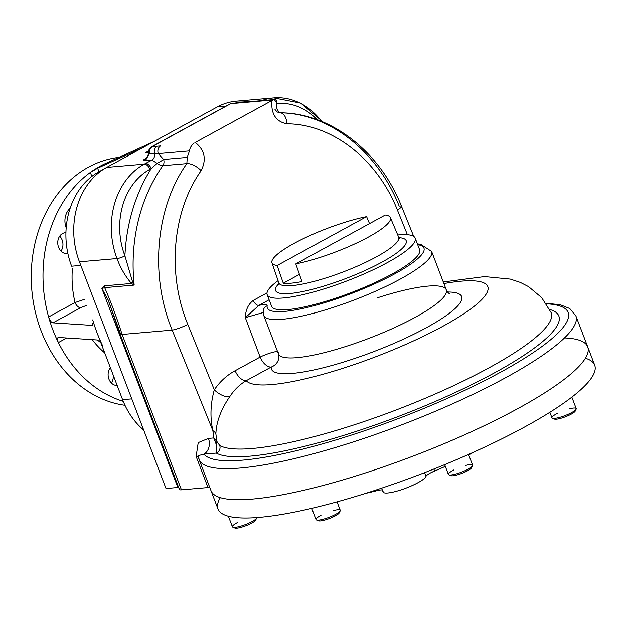 <?xml version="1.0" encoding="UTF-8"?>
<svg xmlns="http://www.w3.org/2000/svg" width="626" height="626" viewBox="0 0 626 626"><rect width="100%" height="100%" fill="white"/><g stroke="black" fill="none" stroke-linecap="round" stroke-linejoin="round"><path stroke-width="0.94" d="M98.877 171.774L100.082 171.673L98.877 171.774L103.791 169.09L98.877 171.774A71.865 57.991 -95 0 0 71.622 266.214L80.809 265.416L71.622 266.214A71.865 57.991 -95 0 1 98.877 171.774M59.705 236.159A10.478 8.459 -95 0 1 60.996 251.128A10.478 8.459 -95 0 0 59.705 236.159M65.933 232.669A10.478 8.459 85 0 0 65.315 232.692A10.478 8.459 85 0 0 57.795 243.866A10.478 8.459 85 0 0 67.131 253.577A10.478 8.459 85 0 0 67.858 253.475A10.478 8.459 85 0 1 57.803 243.944A10.478 8.459 85 0 1 65.933 232.669M113.251 375.232A10.478 8.459 -95 0 1 111.35 382.987A10.478 8.459 -95 0 0 113.251 375.232M110.051 368.018A10.478 8.459 -95 0 1 110.833 368.91A10.478 8.459 -95 0 0 110.051 368.018M110.348 367.618A10.478 8.459 85 0 0 108.94 379.168A10.478 8.459 85 0 0 117.156 385.459A10.478 8.459 85 0 1 108.94 379.168A10.478 8.459 85 0 1 110.348 367.618M57.991 337.578L58.554 337.461C57.06 337.672 57.005 339.378 58.382 342.563A124.762 100.676 -95 0 0 123.236 401.329A124.762 100.676 -95 0 1 58.382 342.563L66.747 338.001L58.382 342.563A124.762 100.676 -95 0 1 48.609 316.967L75.042 302.53L84.299 299.416L75.042 302.53A88.829 71.685 85 0 1 72.413 268.288A88.829 71.685 85 0 0 75.042 302.53A5.986 3.333 -118.6 0 0 80.66 307.71L86.576 305.378L80.66 307.71L52.967 322.836L91.819 325.371L93.211 322.758L92.398 325.246L92.836 324.816L91.819 325.371L52.967 322.836C51.246 322.437 49.79 320.481 48.609 316.967A124.762 100.676 -95 0 1 90.332 172.416L97.617 168.144L98.986 171.72L97.617 168.144L90.332 172.416A124.762 100.676 -95 0 1 106.107 163.206L108.955 161.923M58.554 337.461L97.406 339.996L100.849 342.743L97.406 339.996L58.554 337.461C57.06 337.672 57.005 339.378 58.382 342.563A124.762 100.676 -95 0 1 48.609 316.967L75.042 302.53A5.986 3.333 -118.6 0 0 80.66 307.71L52.967 322.836C51.246 322.437 49.79 320.481 48.609 316.967A124.762 100.676 -95 0 1 90.332 172.416A124.762 100.676 -95 0 1 108.306 162.251M91.85 176.383L90.332 172.416L91.85 176.383M92.249 339.66A88.829 71.685 85 0 0 104.738 352.931A88.829 71.685 85 0 1 92.249 339.66M102.484 345.466A144.723 116.788 -95 0 1 97.1 332.938A144.723 116.788 -95 0 1 92.711 319.878A144.723 116.788 -95 0 0 97.1 332.938L122.586 399.67L97.1 332.938A144.723 116.788 -95 0 0 102.484 345.466M142.313 147.924L97.617 168.144L142.313 147.924M153.957 141.562L109.26 161.782L153.957 141.562M124.965 405.288A124.762 100.676 -95 0 1 31.3 280.456A124.762 100.676 -95 0 1 119.05 157.353A124.762 100.676 -95 0 0 31.3 280.456A124.762 100.676 -95 0 0 124.965 405.288M143.683 430.046A71.865 57.991 -95 0 1 122.586 399.67L131.773 398.872L122.586 399.67A71.865 57.991 -95 0 0 143.683 430.046M146.445 157.697C147.384 157.157 148.065 155.655 148.479 153.19L149.09 149.379L151.469 146.867A3.991 2.222 61.4 0 1 151.985 146.711L160.6 145.928A5.986 4.836 85 0 0 158.261 153.605L189.459 150.905C189.905 147.814 191.493 145.185 194.224 143.018C191.493 145.185 189.905 147.814 189.459 150.905L187.26 157.4L186.845 163.597A11.98 5.258 34.9 0 1 201.134 170.663C172.361 211.205 166.923 273.883 187.784 324.354A11.98 2.019 -22.1 0 1 172.158 330.113L212.887 430.665A11.98 6.808 -1.1 0 1 215.868 433.873A11.98 6.808 -1.1 0 0 212.887 430.665C209.937 417.62 210.406 403.997 214.295 389.795A11.98 5.196 34.1 0 0 229.899 396.446A11.98 5.196 34.1 0 1 214.295 389.795C220.047 381.469 226.995 375.115 235.141 370.733A11.98 6.667 61.4 0 0 246.229 380.702C239.899 384.325 234.46 389.568 229.899 396.446C221.048 409.232 216.369 421.705 215.868 433.873L216.878 441.471A5.986 3.318 158.6 0 1 216.017 443.803A5.986 3.318 158.6 0 0 216.878 441.471L219.726 445.501A5.986 5.798 -60.3 0 1 216.291 453.075C216.807 451.862 216.713 448.772 216.017 443.803L213.716 437.95L212.887 430.665C209.937 417.62 210.406 403.997 214.295 389.795C220.047 381.469 226.995 375.115 235.141 370.733A11.98 6.667 61.4 0 0 246.229 380.702L271.222 367.055A101.803 20.071 159.1 0 0 391.461 344.464A101.803 20.071 159.1 0 0 447.52 292.006A101.803 20.071 159.1 0 1 391.461 344.464A101.803 20.071 159.1 0 1 271.222 367.055L246.229 380.702A129.785 25.588 -20.9 0 0 426.196 334.91A129.785 25.588 -20.9 0 0 443.889 283.578A129.785 25.588 -20.9 0 1 426.196 334.91A129.785 25.588 -20.9 0 1 246.229 380.702C239.899 384.325 234.46 389.568 229.899 396.446C221.048 409.232 216.369 421.705 215.868 433.873L216.878 441.471L219.726 445.501A5.986 5.798 -60.3 0 1 216.291 453.075C216.807 451.862 216.713 448.772 216.017 443.803L213.716 437.95L208.419 438.411L198.223 442.621L196.141 456.471L198.223 442.621L208.419 438.411A11.98 9.664 85 0 1 203.88 454.147L198.278 455.658L199.154 459.648A201.611 39.751 -20.9 0 0 401.681 424.851A201.611 39.751 -20.9 0 0 575.85 315.801L587.72 346.874A201.611 39.751 159.1 0 1 413.551 455.931A201.611 39.751 159.1 0 1 211.025 490.721A201.611 39.751 -20.9 0 0 413.551 455.931A201.611 39.751 -20.9 0 0 587.72 346.874L594.7 365.161A201.611 39.751 159.1 0 1 420.531 474.218A201.611 39.751 159.1 0 1 218.005 509.008L199.154 459.648A201.611 39.751 -20.9 0 0 401.681 424.851A201.611 39.751 -20.9 0 0 575.85 315.801L569.77 308.54L560.372 304.784L546.005 303.219M179.654 488.671A9.985 1.964 -20.9 0 0 181.446 489.853L208.012 487.552A11.98 2.363 -20.9 0 1 209.835 487.615A11.98 2.363 -20.9 0 0 208.012 487.552L196.141 456.471A11.98 2.363 -20.9 0 1 198.395 456.714A11.98 2.363 -20.9 0 0 196.141 456.471L208.012 487.552L181.446 489.853A9.985 1.964 -20.9 0 1 179.396 489.438L120.059 334.041A9.985 1.964 159.1 0 1 120.317 333.267L108.071 299.76L101.889 288.516L104.683 287.663A5.986 4.836 85 0 0 104.245 285.847L101.889 288.516L104.683 287.663A5.986 4.836 85 0 0 104.245 285.847L101.889 288.516L177.87 487.49L101.889 288.516L108.071 299.76L120.059 334.041A9.985 1.964 159.1 0 0 122.101 334.456L181.446 489.853L122.101 334.456A9.985 1.964 159.1 0 1 120.059 334.041M198.278 455.658L203.88 454.147A195.625 38.569 -20.9 0 0 442.723 400.421A195.625 38.569 -20.9 0 0 546.404 303.813A195.625 38.569 -20.9 0 1 442.723 400.421A195.625 38.569 -20.9 0 1 203.88 454.147L216.291 453.075A185.64 36.598 -20.9 0 0 218.537 454.14L218.537 454.14A185.64 36.598 -20.9 0 1 216.291 453.075L203.88 454.147A11.98 9.664 85 0 0 208.419 438.411L213.716 437.95L212.887 430.665L172.158 330.113C149.645 275.432 155.631 207.527 186.845 163.597A11.98 5.258 34.9 0 1 201.134 170.663C206.705 159.45 204.749 150.044 195.273 142.454L272.897 100.043C275.808 99.127 277.122 100.168 276.849 103.165L276.7 104.198L276.849 103.165L274.329 99.573L239.273 102.954A5.986 4.836 -95 0 1 240.846 102.476L237.403 102.734A5.986 4.836 -95 0 0 235.822 103.22L230.806 103.658L151.985 146.711L149.88 149.011L149.34 153.644L147.047 157.4M216.878 441.471L213.716 437.95L216.878 441.471M235.141 370.733L260.134 357.078A11.98 1.823 159.4 0 1 277.537 351.546A11.98 1.823 159.4 0 0 260.134 357.078A11.98 6.667 61.4 0 0 271.222 367.055A11.98 6.667 61.4 0 1 260.134 357.078L245.329 317.672L260.134 357.078L235.141 370.733M278.922 357.54A11.98 11.675 -173 0 1 271.222 367.055A11.98 11.675 -173 0 0 278.922 357.54L278.453 353.948A89.831 17.708 159.1 0 1 278.249 352.062M377.76 297.702A89.831 17.708 159.1 0 1 446.283 289.861A89.831 17.708 159.1 0 1 368.691 338.447A89.831 17.708 159.1 0 1 278.453 353.948L263.789 315.559A89.831 17.708 159.1 0 1 263.648 313.29A5.986 5.83 11.2 0 1 267.161 305.817C267.224 304.291 264.446 304.158 258.82 305.41L269.117 299.784L258.82 305.41A5.986 3.333 61.4 0 1 253.28 300.417C248.232 304.252 245.58 310.003 245.329 317.672L258.82 305.41A5.986 3.333 61.4 0 1 253.28 300.417C248.232 304.252 245.58 310.003 245.329 317.672L258.82 305.41C264.446 304.158 267.224 304.291 267.161 305.817A83.837 16.526 159.1 0 0 359.7 290.245A83.837 16.526 159.1 0 0 417.698 244.711A83.837 16.526 159.1 0 1 359.7 290.245A83.837 16.526 159.1 0 1 267.161 305.817A5.986 5.83 11.2 0 0 263.382 310.136L263.789 315.559A89.831 17.708 159.1 0 0 354.026 300.057A89.831 17.708 159.1 0 0 431.627 251.464A89.831 17.708 159.1 0 1 354.026 300.057A89.831 17.708 159.1 0 1 263.789 315.559M323.165 122.093L300.777 103.165L273.805 97.93A71.865 57.991 -95 0 0 261.535 100.684A71.865 57.991 -95 0 1 273.805 97.93L236.221 101.193A71.865 57.991 85 0 0 217.292 106.968L225.861 106.224L217.292 106.968L106.694 167.385A71.865 57.991 -95 0 0 79.439 261.817L166.007 488.515L177.87 487.49A9.985 1.964 -20.9 0 1 178.637 487.458A9.985 1.964 -20.9 0 0 177.87 487.49L166.007 488.515L79.439 261.817A71.865 57.991 -95 0 1 106.694 167.385L217.292 106.968A71.865 57.991 85 0 1 248.788 101.788M413.708 236.409L401.548 206.377C379.998 151.602 330.755 112.876 280.135 112.844A11.98 6.909 90.7 0 0 279.728 112.86C328.705 112.985 377.415 151.015 399.177 206.11A11.98 2.019 157.9 0 1 401.548 206.377A11.98 2.019 157.9 0 1 397.346 209.882L407.401 234.719L397.346 209.882C377.165 159.035 332.116 123.94 286.872 123.823A11.98 6.909 90.7 0 0 280.135 112.844A11.98 6.909 90.7 0 1 286.872 123.823C275.886 121.663 270.894 113.916 271.903 100.598L272.897 100.043L235.822 103.22A5.986 4.836 -95 0 1 237.403 102.734L230.806 103.658L151.985 146.711L149.88 149.011L149.34 153.644L154.442 153.198A5.986 4.836 85 0 1 157.001 146.273A5.986 4.836 85 0 0 154.442 153.198L158.261 153.605L154.442 153.198A5.986 4.836 85 0 1 151.883 160.123A5.986 4.836 85 0 0 154.442 153.198L149.34 153.644L146.711 158.229A5.986 4.836 85 0 1 144.512 160.757L151.883 160.123L157.142 163.339A5.986 0.524 150.3 0 0 163.597 159.45L187.26 157.4L186.845 163.597L162.854 165.671A5.986 4.836 85 0 0 163.597 159.45L187.26 157.4L189.459 150.905L158.261 153.605L163.597 159.45A5.986 0.524 150.3 0 1 157.142 163.339L151.195 168.597A5.986 3.333 -118.6 0 0 145.576 163.417L151.883 160.123L157.142 163.339L151.195 168.597A5.986 3.333 -118.6 0 0 145.576 163.417L151.883 160.123L144.512 160.757A5.986 4.836 85 0 0 146.711 158.229M401.548 206.377A11.98 2.019 157.9 0 1 397.346 209.882C377.165 159.035 332.116 123.94 286.872 123.823C275.886 121.663 270.894 113.916 271.903 100.598L195.273 142.454C204.749 150.044 206.705 159.45 201.134 170.663C172.361 211.205 166.923 273.883 187.784 324.354L214.295 389.795L187.784 324.354A11.98 2.019 -22.1 0 1 172.158 330.113L122.101 334.456C116.906 318.008 111.092 302.413 104.683 287.663C111.092 302.413 116.906 318.008 122.101 334.456L172.158 330.113C149.645 275.432 155.631 207.527 186.845 163.597L162.854 165.671A5.986 2.559 35.3 0 1 157.142 163.339A5.986 2.559 35.3 0 0 162.854 165.671A5.986 4.836 85 0 0 163.597 159.45L158.261 153.605A5.986 4.836 85 0 1 160.6 145.928L151.985 146.711A3.991 2.222 61.4 0 0 151.469 146.867L230.29 103.806A3.991 2.222 61.4 0 1 230.806 103.658A3.991 2.222 61.4 0 0 230.29 103.806L232.379 103.173L230.806 103.658L239.273 102.954A5.986 4.836 -95 0 1 240.846 102.476L274.329 99.573M267.005 292.921L253.28 300.417L267.005 292.921M263.178 312.53L245.329 317.672L263.178 312.53M147.173 151.938L148.55 150.999L145.529 152.642L148.432 152.681L146.288 152.861L148.464 151.586L146.288 152.861L145.529 152.642L148.526 151.132M195.124 123.017L164.99 139.481L195.124 123.017M233.631 103.267L232.379 103.173M149.09 149.379A3.991 1.33 26.2 0 1 149.88 149.011A3.991 1.33 26.2 0 0 149.09 149.379M148.479 153.19A3.991 0.931 -7.3 0 0 149.34 153.644A3.991 0.931 -7.3 0 1 148.479 153.19M279.728 112.86L277.021 111.929L274.986 109.48M146.007 158.323L145.349 158.683A5.986 3.333 -118.6 0 0 145.756 158.605A5.986 3.333 -118.6 0 1 145.349 158.683A5.986 1.182 -20.9 0 0 144.512 160.757A5.986 1.182 -20.9 0 1 145.349 158.683L146.007 158.323M132.422 281.395A5.986 2.543 133 0 0 131.476 283.484L134.183 285.104L104.683 287.663L134.183 285.104A155.702 125.646 -95 0 1 162.854 165.671A155.702 125.646 -95 0 0 134.183 285.104L132.422 281.395A5.986 2.543 133 0 0 131.476 283.484C125.255 276.215 120.442 267.912 117.031 258.585A71.865 57.991 -95 0 1 144.277 164.122L145.576 163.417L144.277 164.122L106.694 167.385L144.277 164.122A5.986 3.333 -118.6 0 1 149.896 169.302A5.986 3.333 -118.6 0 0 144.277 164.122A71.865 57.991 -95 0 0 117.023 258.561L79.439 261.817L117.031 258.585A5.986 1.182 159.1 0 0 124.918 255.893L132.422 281.395L134.183 285.104L131.476 283.484L104.245 285.847L131.476 283.484C125.255 276.215 120.442 267.912 117.031 258.585A5.986 1.182 159.1 0 0 124.91 255.87A65.871 53.155 -95 0 1 149.896 169.302L151.195 168.597A161.688 130.474 -95 0 0 124.918 255.893L132.422 281.395M276.778 103.697A65.871 53.155 -95 0 1 317.077 119.691A65.871 53.155 -95 0 0 276.778 103.697M124.918 255.893A161.688 130.474 -95 0 1 151.195 168.597L149.896 169.302A65.871 53.155 -95 0 0 124.91 255.87L124.918 255.893M449.437 293.594C448.592 293.406 447.543 292.162 446.283 289.861A89.831 17.708 159.1 0 1 368.691 338.447A89.831 17.708 159.1 0 1 278.453 353.948M273.805 97.93A71.865 57.991 -95 0 1 321.694 121.475M210.5 488.202A201.611 39.751 -20.9 0 0 447.747 442.159A201.611 39.751 -20.9 0 0 564.495 337.938M198.63 457.121A201.611 39.751 -20.9 0 0 199.154 459.648M552.202 310.3A185.64 36.598 -20.9 0 0 549.659 309.455A185.64 36.598 -20.9 0 1 552.202 310.3L552.202 310.3M538.18 345.153A185.64 36.598 -20.9 0 0 552.281 310.332A185.64 36.598 -20.9 0 1 538.18 345.153L538.18 345.153M434.663 401.728A185.64 36.598 -20.9 0 0 538.047 345.255A185.64 36.598 -20.9 0 1 434.663 401.728L434.663 401.728M302.295 446.886A185.64 36.598 -20.9 0 0 434.405 401.837A185.64 36.598 -20.9 0 1 302.295 446.886L302.295 446.886M218.615 454.171A185.64 36.598 -20.9 0 0 302.061 446.941A185.64 36.598 -20.9 0 1 218.615 454.171M551.13 312.624A179.654 35.416 -20.9 0 1 410.022 404.553A179.654 35.416 -20.9 0 1 219.726 445.501A179.654 35.416 -20.9 0 0 410.022 404.553A179.654 35.416 -20.9 0 0 551.13 312.624L541.654 297.608L528.547 286.645L520.253 282.404L510.339 279.118L484.563 276.606L443.271 281.966M585.412 358.236A201.611 39.751 159.1 0 1 420.531 474.218A201.611 39.751 159.1 0 1 220.313 497.654M474.203 451.917A94.816 18.694 159.1 0 1 468.725 454.945A94.816 18.694 159.1 0 0 474.203 451.917M381.617 488.17L383.089 492.028A22.959 4.523 159.1 0 0 404.474 488.695A22.959 4.523 159.1 0 0 425.97 476.402L424.545 472.669L425.97 476.402A11.98 2.363 159.1 0 1 434.632 470.995A94.816 18.694 159.1 0 0 445.313 466.378A94.816 18.694 159.1 0 1 434.632 470.995A11.98 2.363 159.1 0 0 425.97 476.402A22.959 4.523 159.1 0 1 402.252 489.469A22.959 4.523 159.1 0 1 383.214 490.987M376.868 490.69A11.98 2.363 159.1 0 1 382.298 489.939A11.98 2.363 159.1 0 0 376.868 490.69A94.816 18.694 159.1 0 1 365.654 493.366A94.816 18.694 159.1 0 0 376.868 490.69L376.547 489.853L376.868 490.69M433.881 469.015L434.632 470.995L433.881 469.015M431.713 472.309A68.79 13.561 -20.9 0 0 439.202 469.062A68.79 13.561 -20.9 0 1 431.713 472.309M571.843 397.142L576.21 408.582A12.974 2.559 159.1 0 1 562.797 416.4A12.974 2.559 159.1 0 1 551.968 417.839L549.855 412.299M569.386 408.817A12.974 2.559 159.1 0 1 576.147 409.161A12.974 2.559 159.1 0 1 562.797 416.4A12.974 2.559 159.1 0 1 552.398 418.223A12.974 2.559 159.1 0 1 557.21 413.465M576.147 409.161L575.224 411.118A11.378 2.246 159.1 0 1 563.517 417.472A11.378 2.246 159.1 0 1 554.393 419.068L552.398 418.223M575.075 410.374A11.378 2.246 159.1 0 1 563.517 417.472A11.378 2.246 159.1 0 1 554.002 418.418M468.538 454.453L472.63 465.165A12.974 2.559 159.1 0 1 464.985 470.697A12.974 2.559 159.1 0 1 451.049 474.962A12.974 2.559 159.1 0 1 448.38 474.422L444.656 464.648M465.541 465.47A12.974 2.559 159.1 0 1 472.56 465.744A12.974 2.559 159.1 0 1 463.819 471.214A12.974 2.559 159.1 0 1 451.049 474.962A12.974 2.559 159.1 0 1 448.819 474.805A12.974 2.559 159.1 0 1 453.873 469.93M472.56 465.744L471.636 467.7A11.378 2.246 159.1 0 1 463.968 472.497A11.378 2.246 159.1 0 1 452.77 475.791A11.378 2.246 159.1 0 1 450.814 475.65L448.819 474.805M471.488 466.957A11.378 2.246 159.1 0 1 465.642 471.746A11.378 2.246 159.1 0 1 452.77 475.791A11.378 2.246 159.1 0 1 450.423 475.001M337.038 501.849L340.262 510.3A12.974 2.559 159.1 0 1 340.231 510.808A12.974 2.559 159.1 0 1 327.954 517.725A12.974 2.559 159.1 0 1 316.02 519.557L311.74 508.335M333.721 510.464A12.974 2.559 159.1 0 1 340.2 510.871A12.974 2.559 159.1 0 1 329.057 517.319A12.974 2.559 159.1 0 1 316.451 519.94A12.974 2.559 159.1 0 1 316.06 519.048A12.974 2.559 159.1 0 1 321.013 515.315M340.2 510.871L339.276 512.835A11.378 2.246 159.1 0 1 329.503 518.485A11.378 2.246 159.1 0 1 318.454 520.785L316.451 519.94M339.128 512.084A11.378 2.246 159.1 0 1 329.503 518.485A11.378 2.246 159.1 0 1 318.063 520.128M256.597 518.117A12.974 2.559 159.1 0 1 245.455 524.557A12.974 2.559 159.1 0 1 232.849 527.186L234.844 528.031A11.378 2.246 159.1 0 0 245.901 525.73A11.378 2.246 159.1 0 0 255.674 520.081L256.597 518.117A12.974 2.559 159.1 0 0 256.676 517.585A12.974 2.559 159.1 0 1 252.176 521.505A12.974 2.559 159.1 0 1 239.711 526.435A12.974 2.559 159.1 0 1 232.418 526.795L228.388 516.247M232.849 527.186A12.974 2.559 159.1 0 1 236.91 522.835A12.974 2.559 159.1 0 1 237.332 522.6M255.525 519.33A11.378 2.246 159.1 0 1 245.901 525.73A11.378 2.246 159.1 0 1 234.46 527.374M66.192 227.786A15.971 12.888 -95 0 1 70.12 208.294A15.971 12.888 -95 0 0 66.192 227.786M271.958 262.803A63.375 12.497 -20.9 0 1 293.907 243.506A63.375 12.497 -20.9 0 1 366.609 216.643A63.375 12.497 -20.9 0 0 293.907 243.506A63.375 12.497 -20.9 0 0 277.138 265.518L283.288 283.21L299.431 274.391L283.288 283.21A64.04 12.63 -20.9 0 0 301.935 281.59L295.785 263.906A63.375 12.497 -20.9 0 0 368.487 237.043A63.375 12.497 -20.9 0 0 385.256 215.031L295.785 263.906A63.375 12.497 -20.9 0 0 360.028 241.417A63.375 12.497 -20.9 0 0 390.374 217.582A63.375 12.497 -20.9 0 0 385.256 215.031L295.785 263.906L301.935 281.59A64.04 12.63 -20.9 0 1 283.288 283.21L277.138 265.518A63.375 12.497 -20.9 0 1 271.958 262.803L278.82 282.889A64.134 12.645 159.1 0 0 343.275 271.903A64.134 12.645 159.1 0 0 398.645 237.129A64.134 12.645 159.1 0 1 343.275 271.903A64.134 12.645 159.1 0 1 278.82 282.889L278.914 284.658M366.609 216.643L369.52 223.623L366.609 216.643L277.138 265.518L366.609 216.643M398.934 237.669A69.916 13.788 159.1 0 1 345.81 278.547A69.916 13.788 159.1 0 1 278.969 283.484A69.916 13.788 159.1 0 0 345.81 278.547A69.916 13.788 159.1 0 0 398.934 237.669M267.169 294.682A79.22 15.619 -20.9 0 1 278.069 280.683A79.22 15.619 -20.9 0 0 292.076 296.841A79.22 15.619 -20.9 0 0 387.799 262.38A79.22 15.619 -20.9 0 0 397.737 234.985A79.22 15.619 -20.9 0 1 415.195 238.154L419.623 249.766A79.22 15.619 -20.9 0 1 392.228 273.985A79.22 15.619 -20.9 0 1 316.146 304.079A79.22 15.619 -20.9 0 1 271.606 306.286L267.169 294.682A79.22 15.619 -20.9 0 0 311.709 292.475A79.22 15.619 -20.9 0 0 387.799 262.38A79.22 15.619 -20.9 0 0 415.195 238.154M280.135 112.844C280.338 114.057 275.197 108.548 276.7 104.198M263.616 312.953L263.382 310.136M417.401 243.944L420.539 244.257L431.627 251.464L446.283 289.861M162.94 140.6L195.586 122.766M146.124 158.448L145.529 158.816L146.39 157.768M390.374 217.582L398.645 237.129L399.756 238.514"/></g></svg>
